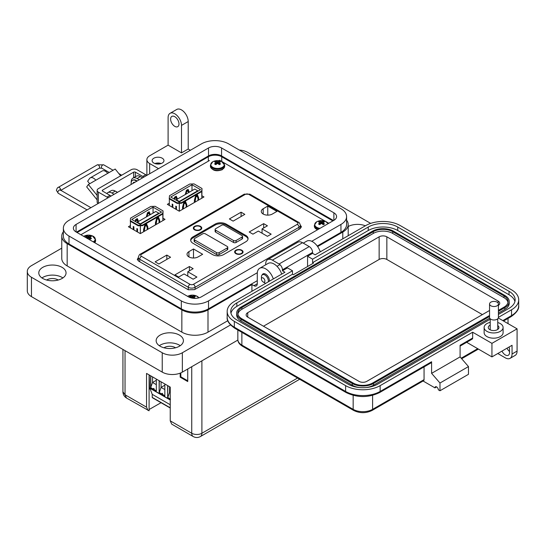 <?xml version="1.0" encoding="UTF-8"?>
<svg xmlns="http://www.w3.org/2000/svg" width="546" height="546" viewBox="0 0 546 546"><rect width="100%" height="100%" fill="white"/><g stroke="black" fill="none" stroke-linecap="round" stroke-linejoin="round"><path stroke-width="0.82" d="M172.195 207.125L172.195 204.047L172.829 204.416L172.829 207.494L172.829 204.416M175.812 209.214L175.812 206.135L176.447 206.504L176.447 209.582L176.447 206.504M201.72 190.984L201.849 198.184L201.979 188.472L201.72 190.984L181.497 202.662L177.15 202.805L177.15 203.399L179.286 203.324L179.286 211.213L203.979 196.956L201.849 195.727M169.356 205.487L169.356 198.901M182.535 209.336L182.535 207.091L183.811 202.484L185.517 201.501L186.793 204.627L186.793 206.879M186.159 207.248L186.159 205.187L185.306 203.098L184.029 203.835L183.176 208.968M179.327 211.193L179.327 203.324L181.497 203.249L201.72 191.571M198 200.409L198 198.348L197.147 196.267L195.871 197.004L195.018 202.129M194.383 202.498L194.383 200.252L195.659 195.652L197.359 194.663L198.635 197.795L198.635 200.041M176.829 199.406L175.832 196.424M174.365 197.911L175.341 197.352L176.065 197.768L176.754 199.447M188.67 192.567L187.674 189.592M186.206 191.073L187.182 190.513L187.906 190.929L188.595 192.615M201.979 188.472L194.055 183.9L189.715 184.05L169.485 195.727L169.233 198.826L177.15 203.399M181.497 202.662L181.497 203.249M200.512 189.667L191.994 184.753L170.7 197.045L179.218 201.959L200.512 189.667M177.15 202.805L169.233 198.232M174.57 199.276L174.788 198.505L176.065 197.768M177.45 199.044L176.276 196.171L174.577 197.154L174.065 198.983M189.298 192.206L188.117 189.332L186.418 190.315L185.244 194.547M185.94 194.144L186.63 191.666L187.906 190.929M191.994 190.65L191.994 184.753M197.741 196.949L197.741 197.713M185.306 203.098L184.582 202.682L183.599 203.249M185.067 201.761L186.07 204.975M196.915 194.922L197.911 198.137M197.147 196.267L196.424 195.843L195.448 196.41M188.67 192.042L189.128 192.301M186.125 191.373L186.63 191.666M174.276 198.212L174.788 198.505M176.57 199.01L177.286 199.14M183.176 206.907L182.671 206.613M184.029 203.835L183.517 203.549M186.793 204.627L186.07 204.211M195.018 200.068L194.512 199.775M195.871 197.004L195.366 196.71M198.635 197.795L197.911 197.372M176.276 199.727L179.259 201.447L197.734 190.779L194.758 189.053L176.276 199.727L176.276 200.259M197.734 190.779L197.734 191.271M197.734 196.942L197.734 197.707M179.259 201.447L179.259 201.938M133.251 229.532L133.251 226.454L133.886 226.822L133.886 229.9L133.886 226.822M136.869 231.62L136.869 228.542L137.51 228.91L137.51 231.989L137.51 228.91M162.783 213.39L162.906 220.598L163.036 210.886L162.783 213.39L142.554 225.068L138.213 225.218L138.213 225.805L140.342 225.737L140.342 233.627L165.035 219.362L162.906 218.134M130.419 227.894L130.419 221.307M143.598 231.743L143.598 229.497L144.874 224.897L146.574 223.915L147.85 227.04L147.85 229.286M147.215 229.654L147.215 227.593L146.362 225.512L145.086 226.249L144.233 231.374M140.383 233.599L140.383 225.73L142.554 225.662L162.783 213.984M159.057 222.816L159.057 220.755L158.204 218.673L156.927 219.41L156.074 224.542M155.439 224.911L155.439 222.659L156.716 218.059L158.422 217.076L159.698 220.202L159.698 222.447M137.892 221.812L136.889 218.837M135.422 220.325L136.398 219.758L137.121 220.175L137.81 221.86M149.734 214.974L148.73 211.998M147.263 213.486L148.239 212.92L148.969 213.336L149.652 215.022M163.036 210.886L155.119 206.313L150.771 206.456L130.549 218.134L130.289 221.232L138.213 225.805M142.554 225.068L142.554 225.662M161.568 212.073L153.051 207.159L131.763 219.451L140.274 224.365L161.568 212.073M138.213 225.218L130.289 220.645M135.633 221.683L135.845 220.912L137.121 220.175M138.513 221.451L137.333 218.577L135.633 219.56L135.121 221.396M150.355 214.619L149.181 211.739L147.475 212.722L146.301 216.96M147.004 216.55L147.686 214.073L148.969 213.336M153.051 213.063L153.051 207.159M146.362 225.512L145.639 225.089L144.663 225.655M146.13 224.167L147.127 227.389M157.971 217.335L158.975 220.55M158.204 218.673L157.48 218.257L156.504 218.816M149.474 214.585L150.191 214.715M147.181 213.779L147.686 214.073M135.34 220.618L135.845 220.912M137.892 221.287L138.35 221.546M144.233 229.313L143.728 229.02M145.086 226.249L144.581 225.955M147.85 227.04L147.127 226.617M156.074 222.475L155.569 222.188M156.927 219.41L156.422 219.117M159.698 220.202L158.975 219.785M137.333 222.133L140.315 223.853L158.797 213.186L155.815 211.466L137.333 222.133L137.333 222.672M158.797 213.186L158.797 213.677M140.315 223.853L140.315 224.345M328.794 223.273L326.808 222.126M325.764 221.526L222.864 162.121M221.826 161.514L219.615 160.244M209.452 160.517L80.897 234.739M169.356 203.18L167.356 204.334L179.279 211.213M130.419 225.587L128.419 226.74L140.342 233.627M138.329 257.678L137.299 259.343L138.493 261.036L188.254 289.762L194.458 289.66L300.061 228.692L301.433 226.802L300.402 225.205M187.728 380.794L180.828 376.815L180.828 372.877M170.243 392.69L169.581 392.308L170.243 391.926M156.32 384.65L152.546 382.473L156.32 380.296M164.837 389.571L161.063 387.394L164.837 385.21M149.208 385.162L149.126 374.904M170.502 399.228L167.82 397.488L169.581 392.308L169.581 386.718M150.621 375.771L150.621 387.749L152.546 382.473L152.546 376.883M156.32 390.847L153.133 389.005C153.713 388.056 154.047 388.247 154.143 389.585M150.785 375.866L150.785 387.653L153.133 389.005M164.837 395.761L159.302 392.567L161.063 387.394L161.063 381.797M161.65 393.925C162.23 392.97 162.565 393.161 162.653 394.505M167.649 385.606L167.649 397.584L167.82 385.701M159.139 380.685L159.139 392.663L159.302 380.787M170.243 408.026L152.375 397.713A0.71 0.409 -60 0 1 152.232 397.392L152.232 394.335L149.891 388.261M170.243 404.729L152.232 394.335M149.549 387.906L149.208 374.959M167.649 397.584L170.243 399.078M150.621 387.749L156.32 391.038L156.32 379.06M159.139 392.663L164.837 395.959L164.837 383.981M191.742 366.694L191.742 433.265A7.18 4.15 0 0 0 201.897 433.265A7.18 4.15 60 0 1 200.409 436.554C198.014 437.831 195.625 437.831 193.229 436.554L171.731 424.14L170.243 420.85L191.742 433.265A7.18 4.15 120 0 0 193.229 436.554M187.728 369.014L187.728 381.545L180.18 377.19L180.18 373.143M125.041 350.648L125.041 394.758L126.529 398.041C124.222 396.608 123.021 394.533 122.932 391.823L125.041 394.758L146.54 407.166L146.54 373.416L170.243 387.1L170.243 420.85M149.092 374.89L149.092 410.783L126.529 398.041M161.029 402.709L149.092 409.527M146.54 407.166L148.027 410.455M180.828 376.815L180.18 377.19M150.041 388.65L149.092 389.196M194.99 226.617A3.61 2.088 180 0 1 198.928 226.16A3.61 2.088 180 0 1 201.16 228.091A3.61 2.088 180 0 1 200.102 229.566A3.61 2.088 180 0 1 196.164 230.016A3.61 2.088 180 0 1 193.932 228.091A3.61 2.088 180 0 1 194.99 226.617M241.83 253.658A4.218 2.437 180 0 1 235.865 253.658A4.218 2.437 180 0 1 235.865 250.218A4.218 2.437 180 0 1 241.83 250.218A4.218 2.437 180 0 1 241.83 253.658L241.83 253.658M235.981 253.719A3.918 2.259 180 0 1 234.937 252.184A3.918 2.259 180 0 1 236.084 250.587A3.918 2.259 180 0 1 236.193 250.525M200.525 229.811A4.218 2.437 180 0 1 194.56 229.811A4.218 2.437 180 0 1 194.56 226.372A4.218 2.437 180 0 1 200.525 226.372A4.218 2.437 180 0 1 200.525 229.811L200.525 229.811M194.676 229.873A3.918 2.259 180 0 1 193.632 228.337A3.918 2.259 180 0 1 194.779 226.74A3.918 2.259 180 0 1 194.888 226.679M235.23 253.044A3.918 2.259 180 0 1 235.237 253.037L235.237 251.938A3.61 2.088 180 0 1 236.295 250.464A3.61 2.088 180 0 1 240.233 250.007A3.61 2.088 180 0 1 242.458 251.938A3.61 2.088 180 0 1 241.4 253.412A3.61 2.088 180 0 1 237.462 253.863A3.61 2.088 180 0 1 235.237 251.938M267.765 206.108L276.918 211.398L272.338 214.039A6.477 3.74 180 0 1 265.288 214.851A6.477 3.74 180 0 1 261.288 211.398A6.477 3.74 180 0 1 263.186 208.756L267.765 206.108L267.765 215.131M241.086 212.196L244.833 214.36L233.122 221.123L229.375 218.96L241.086 212.196L241.086 216.523M267.417 236.322L258.306 231.067L252.941 234.159L249.194 231.995L263.67 223.642L267.417 225.805L262.053 228.904L271.171 234.159L267.417 236.322M188.923 251.631L193.496 248.983L202.655 254.272L198.075 256.913A6.477 3.74 180 0 1 191.018 257.726A6.477 3.74 180 0 1 187.025 254.272A6.477 3.74 180 0 1 188.923 251.631L188.923 256.913M166.817 255.071L170.564 257.234L158.859 263.998L155.112 261.834L166.817 255.071L166.817 259.398M193.154 279.204L184.043 273.942L178.679 277.04L174.932 274.877L189.407 266.516L193.154 268.68L187.79 271.778L196.901 277.04L193.154 279.204M192.963 243.27A7.828 4.518 180 0 1 190.67 240.076A7.828 4.518 180 0 1 192.963 236.875L215.11 224.092A7.828 4.518 180 0 1 226.18 224.092L245.768 235.401A7.828 4.518 180 0 1 248.061 238.602A7.828 4.518 180 0 1 245.768 241.796L223.628 254.579A7.828 4.518 180 0 1 212.551 254.579L192.963 243.27M187.79 276.105L187.79 271.778M189.407 270.843L189.407 266.516M193.496 258.012L193.496 248.983M262.053 233.231L262.053 228.904M263.67 227.969L263.67 223.642M241.503 250.525A3.918 2.259 180 0 1 242.765 252.184A3.918 2.259 180 0 1 241.721 253.719M190.718 240.568A7.828 4.518 180 0 1 192.963 237.865L215.11 225.075A7.828 4.518 180 0 1 226.18 225.075L245.768 236.384A7.828 4.518 180 0 1 248.014 239.093M200.198 226.679A3.918 2.259 180 0 1 201.46 228.337A3.918 2.259 180 0 1 200.416 229.873M242.458 253.037A3.918 2.259 180 0 1 242.465 253.044L242.458 251.938M227.771 247.201L227.771 249.174A1.809 1.044 180 0 1 227.245 249.911L219.151 254.579A1.809 1.044 180 0 1 216.598 254.579L194.669 241.919A1.809 1.044 180 0 1 194.137 241.182L194.137 239.216A1.809 1.044 180 0 1 194.669 238.479L202.757 233.804A1.809 1.044 180 0 1 205.316 233.804L227.245 246.464A1.809 1.044 180 0 1 227.771 247.201A1.809 1.044 180 0 1 227.245 247.939L219.151 252.614A1.809 1.044 180 0 1 216.598 252.614L194.669 239.953A1.809 1.044 180 0 1 194.137 239.216M242.574 236.322L242.574 238.295A1.809 1.044 180 0 1 242.042 239.032L236.084 242.472A1.809 1.044 180 0 1 233.524 242.472L215.643 232.146A1.809 1.044 180 0 1 215.11 231.408L215.11 229.443A1.809 1.044 180 0 1 215.643 228.706L221.601 225.259A1.809 1.044 180 0 1 224.16 225.259L242.042 235.585A1.809 1.044 180 0 1 242.574 236.322A1.809 1.044 180 0 1 242.042 237.06L236.084 240.506A1.809 1.044 180 0 1 233.524 240.506L215.643 230.18A1.809 1.044 180 0 1 215.11 229.443M159.801 163.902A4.743 2.737 0 0 0 156.272 163.902M161.172 163.534A5.924 3.419 0 0 0 154.9 163.534M162.23 158.21A5.924 3.419 0 0 0 155.767 157.473A5.924 3.419 0 0 0 152.109 160.633A5.924 3.419 0 0 0 153.849 163.056A5.924 3.419 0 0 0 160.306 163.793A5.924 3.419 0 0 0 163.964 160.633A5.924 3.419 0 0 0 162.23 158.21M190.377 150.266L188.213 149.017L181.511 152.887L181.511 125.403A9.487 5.474 -120 0 0 174.802 113.786A9.487 5.474 -120 0 0 170.059 113.315A9.487 5.474 -120 0 0 168.1 117.656L168.1 145.147L149.659 155.794A9.487 5.474 0 0 0 146.881 159.664A9.487 5.474 0 0 0 149.659 163.534L158.524 168.653M170.059 113.315L176.768 109.446A9.487 5.474 60 0 1 181.511 109.917A9.487 5.474 60 0 1 188.213 121.533L181.511 125.403M174.802 126.372A5.924 3.419 60 0 1 170.932 121.144A5.924 3.419 60 0 1 171.84 116.4A5.924 3.419 60 0 1 174.802 116.694A5.924 3.419 60 0 1 178.672 121.915A5.924 3.419 60 0 1 177.764 126.665A5.924 3.419 60 0 1 174.802 126.372M348.198 226.522A13.63 7.869 180 0 1 365.349 225.805M320.249 251.849A11.855 6.845 -120 0 0 312.605 241.742A11.855 6.845 -120 0 0 306.681 241.155L303.262 243.127M262.135 274.959A5.337 3.078 60 0 1 263.001 273.901A5.337 3.078 60 0 1 265.663 274.167A5.337 3.078 60 0 1 269.41 281.197M273.307 278.951A11.855 6.845 -120 0 0 265.663 268.844A11.855 6.845 -120 0 0 259.739 268.257A11.855 6.845 -120 0 0 257.282 273.683L257.282 283.749A4.743 2.737 -120 0 1 256.299 285.92A4.743 2.737 -120 0 1 253.931 285.688L251.918 284.521L207.999 309.882L207.999 332.145L227.812 320.707M281.688 274.112A11.855 6.845 -120 0 0 274.051 264.005A11.855 6.845 -120 0 0 268.12 263.418L259.739 268.257M159.296 345.693A13.63 7.869 180 0 1 179.416 345.161A13.63 7.869 180 0 1 180.255 345.693M160.135 346.225A13.63 7.869 180 0 1 156.142 340.663A13.63 7.869 180 0 1 164.558 333.388A13.63 7.869 180 0 1 179.416 335.094A13.63 7.869 180 0 1 183.408 340.663A13.63 7.869 180 0 1 174.993 347.932A13.63 7.869 180 0 1 160.135 346.225M41.94 277.941A13.63 7.869 180 0 1 62.06 277.409A13.63 7.869 180 0 1 62.906 277.941M42.779 278.474A13.63 7.869 180 0 1 38.786 272.911A13.63 7.869 180 0 1 47.209 265.636A13.63 7.869 180 0 1 62.06 267.342A13.63 7.869 180 0 1 66.052 272.911A13.63 7.869 180 0 1 57.637 280.18A13.63 7.869 180 0 1 42.779 278.474M175.559 347.788A7.705 4.45 0 0 0 175.225 347.584A7.705 4.45 0 0 0 163.991 347.788M58.204 280.037A7.705 4.45 0 0 0 57.869 279.832A7.705 4.45 0 0 0 46.635 280.037M317.635 246.58L342.786 232.064A18.496 10.674 0 0 0 348.198 224.515A18.496 10.674 0 0 0 346.587 220.161M181.511 152.887L168.1 145.147M142.595 177.853L140.438 176.604A8.299 4.791 -120 0 0 136.288 176.194L132.931 178.126A8.299 4.791 60 0 1 137.08 178.542L139.244 179.784M115.663 191.339A6.607 3.815 -120 0 1 116.571 191.762A6.607 3.815 -120 0 1 117.451 192.363L115.288 191.12A8.299 4.791 -120 0 0 111.138 190.711L107.787 192.649A8.299 4.791 60 0 1 111.937 193.059L114.094 194.301M63.37 231.77A18.496 10.674 0 0 0 61.759 236.131A18.496 10.674 0 0 0 67.172 243.68L181.845 309.882A18.496 10.674 0 0 0 207.999 309.882M251.918 291.298L251.918 284.521M61.759 236.131L61.759 258.388A18.496 10.674 0 0 0 67.172 265.943L181.845 332.145A18.496 10.674 0 0 0 207.999 332.145M106.825 193.557A8.299 4.791 60 0 1 107.787 192.649M131.224 182.289A8.299 4.791 60 0 1 132.931 178.126M188.213 149.017L188.213 121.533M370.673 223.389L247.727 152.409A14.223 8.21 0 0 0 239.339 150.061M61.759 248.164L31.463 265.649A14.223 8.21 0 0 0 27.3 271.458A14.223 8.21 0 0 0 31.463 277.266L162.23 352.757A14.223 8.21 0 0 0 182.344 352.757L230.521 324.945M27.3 271.458L27.3 290.813A14.223 8.21 0 0 0 31.463 296.621L162.23 372.119A14.223 8.21 0 0 0 182.344 372.119L237.872 340.062M77.102 232.548A9.487 5.474 180 0 1 77.566 232.255L208.333 156.763A9.487 5.474 180 0 1 221.744 156.763L332.391 220.645A9.487 5.474 180 0 1 332.855 220.932M89.681 183.756L87.653 181.238L89.551 178.535A6.484 3.747 60 0 1 90.281 177.86A6.484 3.747 60 0 1 93.523 178.18A6.484 3.747 60 0 1 95.816 180.214L88.363 184.521L86.691 186.903L97.133 199.891M120.639 175.812L115.192 169.028L107.739 173.335A6.484 3.747 -120 0 0 105.446 171.301A6.484 3.747 -120 0 0 102.204 170.98L90.281 177.86M108.019 197.816A7.112 4.109 60 0 0 106.975 197.086L98.369 192.117A4.218 2.437 0 0 1 97.133 190.39A4.218 2.437 0 0 1 98.369 188.67L131.156 169.745A4.218 2.437 180 0 1 137.114 169.745L145.727 174.713A7.112 4.109 -120 0 1 146.765 175.443M111.002 196.089A7.112 4.109 -120 0 0 109.958 195.366L102.573 191.1A1.201 0.696 0 0 1 102.218 190.609A1.201 0.696 0 0 1 102.573 190.117L133.654 172.167A1.201 0.696 0 0 1 135.36 172.167L142.745 176.433A7.112 4.109 60 0 1 143.789 177.163M97.133 190.39L97.133 202.006A4.218 2.437 0 0 0 98.089 203.549M97.133 195.427L88.363 184.521M92.922 181.886A1.747 1.01 -120 0 0 92.649 181.968A1.747 1.01 -120 0 0 92.451 182.152L92.909 181.886M133.183 183.285A0.792 0.457 60 0 1 133.238 182.787A4.232 2.443 60 0 1 133.674 182.398A4.232 2.443 60 0 1 134.234 182.214A0.792 0.457 60 0 1 134.698 182.412M131.204 184.425A6.607 3.815 60 0 1 132.487 180.337A6.607 3.815 60 0 1 135.79 180.665A6.607 3.815 60 0 1 136.677 181.265M137.046 181.054A6.607 3.815 -120 0 0 136.166 180.446A6.607 3.815 -120 0 0 132.862 180.119A6.607 3.815 -120 0 0 132.678 180.235M133.558 183.067A0.792 0.457 60 0 1 133.613 182.569A4.232 2.443 60 0 1 133.872 182.303M261.425 278.972A2.45 1.413 60 0 1 263.158 277.969A2.45 1.413 60 0 1 264.892 280.972A2.45 1.413 60 0 1 263.158 281.968A2.45 1.413 60 0 1 261.425 278.972L261.425 276.972A4.9 2.826 60 0 1 262.442 274.727A4.9 2.826 60 0 1 264.892 274.972A4.9 2.826 60 0 1 268.257 281.866M265.718 283.333A4.9 2.826 60 0 1 264.892 282.971L263.158 281.968L264.892 282.971M333.879 212.81A9.221 5.324 180 0 1 336.582 216.578A9.221 5.324 180 0 1 333.879 220.338L333.879 212.81L221.56 147.966L221.56 155.903L333.524 220.543M333.879 220.338L201.44 296.806A9.221 5.324 180 0 1 188.397 296.806L76.078 231.954A9.221 5.324 180 0 1 73.376 228.187A9.221 5.324 180 0 1 76.078 224.426L208.517 147.966A9.221 5.324 180 0 1 221.56 147.966M311.739 241.291L340.957 224.426A19.233 11.104 0 0 0 346.587 216.578A19.233 11.104 0 0 0 340.957 208.722L228.637 143.878A19.233 11.104 0 0 0 201.44 143.878L69.001 220.338A19.233 11.104 0 0 0 63.37 228.187A19.233 11.104 0 0 0 69.001 236.043L181.32 300.887A19.233 11.104 0 0 0 208.517 300.887L257.33 272.707M221.56 155.903A9.221 5.324 0 0 0 208.517 155.903L76.433 232.159M317.253 246.048L340.957 232.364A19.233 11.104 0 0 0 346.587 224.515L346.587 216.578M63.37 228.187L63.37 236.131A19.233 11.104 0 0 0 69.001 243.98L181.32 308.824A19.233 11.104 0 0 0 208.517 308.824L257.282 280.671M497.754 322.556A9.48 5.474 180 0 1 503.098 327.484A9.48 5.474 180 0 1 500.32 331.354A9.48 5.474 180 0 1 489.987 332.541A9.48 5.474 180 0 1 484.131 327.484A9.48 5.474 180 0 1 486.909 323.614A9.48 5.474 180 0 1 490.212 322.372M503.098 327.484L503.098 332.705A9.48 5.474 180 0 1 500.32 336.582A9.48 5.474 180 0 1 489.987 337.762A9.48 5.474 180 0 1 484.131 332.705L484.131 327.484M490.212 325.116A5.33 3.078 0 0 0 489.844 325.307A5.33 3.078 0 0 0 488.281 327.484A5.33 3.078 0 0 0 491.577 330.33A5.33 3.078 0 0 0 497.386 329.661A5.33 3.078 0 0 0 498.948 327.484A5.33 3.078 0 0 0 497.754 325.539M509.541 351.481A5.924 3.419 60 0 1 507.022 348.191M490.212 319.192L377.634 384.186A20.857 12.039 180 0 1 348.136 384.186L236.841 319.936A20.857 12.039 180 0 1 230.733 311.418A20.857 12.039 180 0 1 236.841 302.9L292.485 270.775L287.462 267.874L282.432 270.775L284.944 272.229L234.33 301.453A24.413 14.094 0 0 0 227.177 311.418A24.413 14.094 0 0 0 234.33 321.389L345.618 385.64A24.413 14.094 0 0 0 380.146 385.64L472.665 332.221L491.939 343.352L491.939 356.9L512.052 345.29L512.052 353.999A9.48 5.474 60 0 1 510.087 358.34L515.117 355.432A9.48 5.474 -120 0 0 517.082 351.092L517.082 328.835L498.307 317.997M501.992 351.092A5.924 3.419 -120 0 0 508.312 355.255A5.924 3.419 -120 0 0 509.541 352.545L509.541 349.645A5.924 3.419 -120 0 0 509.029 347.031M502.832 320.611L511.547 315.581L511.547 309.773L498.409 317.356M491.939 343.352L517.082 328.835M511.547 309.773A24.413 14.094 0 0 0 518.7 299.809A24.413 14.094 0 0 0 511.547 289.837L400.259 225.587A24.413 14.094 0 0 0 365.731 225.587L315.117 254.811L312.599 253.358L307.575 256.265L312.599 259.166L368.25 227.04A20.857 12.039 180 0 1 397.747 227.04L509.036 291.291A20.857 12.039 180 0 1 515.144 299.809A20.857 12.039 180 0 1 509.036 308.319L498.409 314.455M510.087 358.34A9.48 5.474 60 0 1 505.35 357.869L497.809 353.515M436.629 386.896L434.95 387.865L423.075 381.006M312.599 253.358L312.599 252.388A4.743 2.737 -120 0 0 309.248 246.587L302.545 242.717A9.48 5.474 -120 0 0 297.802 242.247L267.636 259.664A9.48 5.474 60 0 1 272.379 260.135L279.081 264.005A4.743 2.737 60 0 1 282.432 269.813L282.432 270.775M460.094 346.089L472.174 339.114A2.368 1.372 -120 0 0 472.665 338.029L472.665 332.221M466.653 342.301L491.939 356.9M380.146 385.64L380.146 391.448L431.599 361.739L431.599 373.348L460.094 356.9L460.094 345.29L472.665 338.029M307.575 266.516L307.575 256.265M368.25 227.04L368.25 230.521L312.599 262.646L313.438 263.131L293.325 274.747L292.485 274.263L292.485 270.775M292.485 274.263L236.841 306.388L236.841 302.9M230.951 313.158A20.857 12.039 180 0 1 236.841 306.388M368.25 230.521A20.857 12.039 180 0 1 397.747 230.521L509.036 294.779A20.857 12.039 180 0 1 514.926 301.549M312.599 262.646L312.599 259.166M372.604 395.359L372.604 409.35A2.368 1.372 -120 0 1 372.113 410.435L423.566 380.726A2.368 1.372 -120 0 0 424.058 379.641L372.604 409.35A13.746 7.937 180 0 1 353.16 409.35L241.871 345.092A13.746 7.937 180 0 1 237.844 339.482L237.844 330.023M424.058 366.892L424.058 379.641M434.95 387.865A2.368 1.372 60 0 1 435.442 386.78A2.368 1.372 60 0 1 437.271 387.414A2.368 1.372 60 0 1 438.308 389.803L439.98 390.765L439.98 383.026L431.599 373.348M431.599 361.739A2.368 1.372 60 0 1 431.108 362.824L379.654 392.533C368.475 397.891 357.289 397.891 346.109 392.533A2.368 1.372 120 0 1 345.618 391.448A24.413 14.094 0 0 0 380.146 391.448A2.368 1.372 60 0 1 379.654 392.533M439.98 390.765L468.475 374.317L468.475 366.578L460.094 356.9M265.67 264.83L265.67 264.005A9.48 5.474 60 0 1 267.636 259.664M439.98 383.026L468.475 366.578M489.55 316.475L373.444 383.51A14.933 8.62 180 0 1 352.327 383.51L241.032 319.26A14.933 8.62 180 0 1 236.657 313.158A14.933 8.62 180 0 1 241.032 307.064L372.433 231.197A14.933 8.62 180 0 1 393.557 231.197L504.845 295.454A14.933 8.62 180 0 1 509.22 301.549L509.22 303.289A14.933 8.62 180 0 1 504.845 309.384L498.409 313.104M489.714 318.127L373.444 385.251A14.933 8.62 180 0 1 366.209 387.558M359.561 387.558A14.933 8.62 180 0 1 352.327 385.251L241.032 321A14.933 8.62 180 0 1 236.657 314.905L236.657 313.158M509.22 301.549A14.933 8.62 180 0 1 504.845 307.644L498.409 311.356M489.55 315.506L372.604 383.026A13.746 7.937 180 0 1 353.16 383.026L241.871 318.775A13.746 7.937 180 0 1 237.844 313.158A13.746 7.937 180 0 1 241.871 307.548L373.273 231.681A13.746 7.937 180 0 1 392.717 231.681L504.006 295.939A13.746 7.937 180 0 1 508.033 301.549A13.746 7.937 180 0 1 504.006 307.159L498.409 310.394M237.926 314.032A13.746 7.937 180 0 1 241.871 309.289L373.273 233.429A13.746 7.937 180 0 1 392.717 233.429L504.006 297.679A13.746 7.937 180 0 1 507.951 302.423M489.55 310.476L366.735 381.381A5.453 3.146 180 0 1 359.029 381.381L247.741 317.13A5.453 3.146 180 0 1 246.144 314.905A5.453 3.146 180 0 1 247.741 312.674L379.142 236.814A5.453 3.146 180 0 1 386.848 236.814L498.143 301.064A5.453 3.146 180 0 1 499.74 303.289A5.453 3.146 180 0 1 498.409 305.351M263.493 326.221L379.142 259.459A5.453 3.146 180 0 1 386.848 259.459L482.384 314.612M497.113 305.78A4.429 2.559 180 0 1 492.287 306.333A4.429 2.559 180 0 1 489.55 303.972A4.429 2.559 180 0 1 490.847 302.163A4.429 2.559 180 0 1 495.679 301.604A4.429 2.559 180 0 1 498.409 303.972A4.429 2.559 180 0 1 497.113 305.78M498.409 303.972L498.409 317.444A4.429 2.559 180 0 1 497.113 319.253A4.429 2.559 180 0 1 492.287 319.806A4.429 2.559 180 0 1 489.55 317.444L489.55 303.972M319.089 221.574A3.399 1.966 -0 0 0 318.536 221.99A10.313 5.412 55.8 0 1 319.581 222.304A10.292 2.689 72.4 0 1 319.82 222.597A10.292 3.72 99.2 0 0 319.581 222.993A10.313 6.45 115.5 0 0 318.536 223.935A3.399 1.966 0 0 0 319.089 224.351A3.399 1.966 0 0 0 319.806 224.665A10.313 5.412 -55.8 0 1 320.898 223.751A10.292 7.214 -32.3 0 1 321.492 223.567A10.292 7.214 32.3 0 1 322.085 223.751A10.313 5.412 55.8 0 1 323.177 224.665A3.399 1.966 0 0 0 323.894 224.351A3.399 1.966 0 0 0 324.447 223.935A10.313 6.45 -115.5 0 0 323.403 222.993A10.292 3.72 -99.2 0 0 323.164 222.597A10.292 2.689 -72.4 0 1 323.403 222.304A10.313 5.412 -55.8 0 1 324.447 221.99A3.399 1.966 0 0 0 323.177 221.253A10.313 6.45 115.5 0 0 322.085 221.546A10.292 8.251 140.4 0 0 321.492 221.635A10.292 8.251 -140.4 0 0 320.898 221.546A10.313 6.45 -115.5 0 0 319.806 221.253A3.399 1.966 -0 0 0 319.089 221.574M328.085 223.683A6.757 3.904 -0 0 0 325.409 221.369A10.313 10.313 0 0 0 317.574 221.369L317.574 221.369A6.757 3.904 -0 0 0 316.714 221.792A6.757 3.904 -0 0 0 314.994 225.635A6.757 3.904 -0 0 0 319.997 228.358M325.409 221.369L328.194 223.621M319.724 224.638L319.581 222.993M320.038 224.461L319.82 222.597M320.188 224.331L319.806 221.253M320.761 223.853L320.898 221.546M321.492 223.567L321.492 221.635M322.222 223.853L322.085 221.546M322.795 224.331L323.177 221.253M322.945 224.461L323.164 222.597M323.259 224.638L323.403 222.993M195.256 298.355A10.313 6.45 -115.5 0 0 194.321 297.522A10.292 3.72 -99.2 0 0 194.076 297.126A10.292 2.689 -72.4 0 1 194.321 296.833A10.313 5.412 -55.8 0 1 195.359 296.512A3.399 1.966 0 0 0 194.089 295.782A10.313 6.45 115.5 0 0 193.004 296.075A10.292 8.251 140.4 0 0 192.404 296.164A10.292 8.251 -140.4 0 0 191.81 296.075A10.313 6.45 -115.5 0 0 190.718 295.782A3.399 1.966 -0 0 0 190.001 296.096A3.399 1.966 -0 0 0 189.448 296.512A10.313 5.412 55.8 0 1 190.493 296.833A10.292 2.689 72.4 0 1 190.731 297.126A10.292 3.72 99.2 0 0 190.493 297.522A10.313 6.45 115.5 0 0 190.329 297.652M187.626 296.321A6.757 3.904 -0 0 0 187.592 296.335L188.486 295.898A6.757 3.904 -0 0 0 187.626 296.321M198.826 297.857A6.757 3.904 -0 0 0 196.321 295.898L196.321 295.898A10.313 10.313 0 0 0 188.486 295.898M192.26 298.136A10.292 7.214 -32.3 0 1 192.404 298.096A10.292 7.214 32.3 0 1 192.827 298.225M190.813 297.802L190.731 297.126M190.977 297.85L190.718 295.782M191.694 298.027L191.81 296.075M192.404 298.096L192.404 296.164M193.127 298.259L193.004 296.075M193.775 298.321L194.089 295.782M193.939 298.334L194.076 297.126M194.246 298.348L194.321 297.522M215.144 161.561A3.399 1.966 -0 0 0 214.598 161.978A10.313 5.412 55.8 0 1 215.636 162.299A10.292 2.689 72.4 0 1 215.882 162.592A10.292 3.72 99.2 0 0 215.636 162.988A10.313 6.45 115.5 0 0 214.598 163.923A3.399 1.966 0 0 0 215.144 164.339A3.399 1.966 0 0 0 215.868 164.66A10.313 5.412 -55.8 0 1 216.953 163.745A10.292 7.214 -32.3 0 1 217.554 163.554A10.292 7.214 32.3 0 1 218.147 163.745A10.313 5.412 55.8 0 1 219.239 164.66A3.399 1.966 0 0 0 219.956 164.339A3.399 1.966 0 0 0 220.509 163.923A10.313 6.45 -115.5 0 0 219.465 162.988A10.292 3.72 -99.2 0 0 219.226 162.592A10.292 2.689 -72.4 0 1 219.465 162.299A10.313 5.412 -55.8 0 1 220.509 161.978A3.399 1.966 0 0 0 219.239 161.247A10.313 6.45 115.5 0 0 218.147 161.534A10.292 8.251 140.4 0 0 217.554 161.623A10.292 8.251 -140.4 0 0 216.953 161.534A10.313 6.45 -115.5 0 0 215.868 161.247A3.399 1.966 -0 0 0 215.144 161.561M212.769 161.78A6.757 3.904 -0 0 0 212.769 167.301A6.757 3.904 -0 0 0 222.331 167.301A6.757 3.904 -0 0 0 221.471 161.363L221.471 161.363A10.313 10.313 0 0 0 213.636 161.363L213.636 161.363A6.757 3.904 -0 0 0 212.769 161.78M215.786 164.626L215.636 162.988M216.093 164.448L215.882 162.592M216.243 164.319L215.868 161.247M216.823 163.848L216.953 161.534M217.554 163.554L217.554 161.623M218.284 163.848L218.147 161.534M218.857 164.319L219.239 161.247M219.007 164.448L219.226 162.592M219.321 164.626L219.465 162.988M87.51 238.554A10.313 5.412 -55.8 0 1 87.872 238.274A10.292 7.214 -32.3 0 1 88.466 238.083A10.292 7.214 32.3 0 1 89.059 238.274A10.313 5.412 55.8 0 1 90.151 239.182A3.399 1.966 0 0 0 90.868 238.868A3.399 1.966 0 0 0 91.421 238.452A10.313 6.45 -115.5 0 0 90.377 237.51A10.292 3.72 -99.2 0 0 90.138 237.121A10.292 2.689 -72.4 0 1 90.377 236.821A10.313 5.412 -55.8 0 1 91.421 236.507A3.399 1.966 0 0 0 90.151 235.77A10.313 6.45 115.5 0 0 89.059 236.063A10.292 8.251 140.4 0 0 88.466 236.152A10.292 8.251 -140.4 0 0 87.872 236.063A10.313 6.45 -115.5 0 0 86.78 235.77A3.399 1.966 -0 0 0 86.063 236.09A3.399 1.966 -0 0 0 85.51 236.507A10.313 5.412 55.8 0 1 86.555 236.821A10.292 2.689 72.4 0 1 86.794 237.121A10.292 3.72 99.2 0 0 86.555 237.51A10.313 6.45 115.5 0 0 86.207 237.803M83.688 236.309A6.757 3.904 -0 0 0 83.654 236.329L84.548 235.886A6.757 3.904 -0 0 0 83.688 236.309M93.216 241.844A6.757 3.904 -0 0 0 93.243 241.83A6.757 3.904 -0 0 0 92.383 235.886L92.383 235.886A10.313 10.313 0 0 0 84.548 235.886M86.596 238.029L86.555 237.51M86.923 238.213L86.794 237.121M87.094 238.315L86.78 235.77M87.735 238.377L87.872 236.063M88.466 238.083L88.466 236.152M89.196 238.377L89.059 236.063M89.769 238.848L90.151 235.77M89.919 238.977L90.138 237.121M90.233 239.155L90.377 237.51M170.243 407.787L152.232 397.392M170.243 399.849L149.208 387.708M201.897 360.831L201.897 433.265L297.55 378.044M298.996 229.306L298.996 227.293L195.093 287.278L195.093 289.291M300.409 228.467L300.409 225.321A4.818 2.785 180 0 1 298.996 227.293A2.409 1.392 -120 0 0 297.29 224.338L193.393 284.329A2.409 1.392 60 0 1 195.093 287.278A4.818 2.785 180 0 1 188.281 287.278L139.742 259.248L139.742 261.752M188.281 289.783L188.281 287.278A2.409 1.392 -60 0 1 189.988 284.329L141.441 256.299A2.409 1.392 120 0 0 139.742 259.248A4.818 2.785 180 0 1 138.329 257.282L138.329 260.933M300.409 225.321C299.645 223.109 299.01 222.085 298.498 222.256A2.409 1.392 120 0 0 297.29 222.372A2.409 1.392 180 0 1 297.29 224.338M297.29 222.372L248.751 194.349A2.409 1.392 -60 0 1 249.952 194.226L244.137 194.226A2.409 1.392 60 0 1 245.345 194.349L141.441 254.334A2.409 1.392 0 0 0 141.441 256.299M193.393 284.329A2.409 1.392 180 0 1 189.988 284.329M248.751 194.349A2.409 1.392 0 0 0 245.345 194.349M263.186 208.756L263.186 214.039M141.441 254.334A2.409 1.392 -120 0 0 140.24 254.211C139.721 254.047 139.087 255.071 138.329 257.282M192.963 236.875L192.963 237.865M215.11 225.075L215.11 224.092M245.768 235.401L245.768 236.384M226.18 224.092L226.18 225.075M219.151 252.614L219.151 254.579M227.245 249.911L227.245 247.939M194.669 241.919L194.669 239.953M216.598 254.579L216.598 252.614M215.643 230.18L215.643 232.146M233.524 242.472L233.524 240.506M236.084 242.472L236.084 240.506M242.042 239.032L242.042 237.06M140.438 176.604L137.08 178.542M115.288 191.12L111.937 193.059M253.931 285.688L257.282 283.749M342.786 232.064L342.786 238.834M181.845 309.882L181.845 332.145M67.172 243.68L67.172 265.943M149.659 163.534L149.659 173.771M182.344 352.757L182.344 372.119M162.23 352.757L162.23 372.119M31.463 277.266L31.463 296.621M332.391 220.645L332.391 221.198M221.744 156.763L221.744 161.473M208.333 156.763L208.333 161.166M77.566 232.255L77.566 232.814M142.745 176.433L145.727 174.713M106.975 197.086L109.958 195.366M135.36 172.167L135.36 176.727M133.654 177.709L133.654 172.167M102.573 190.117L102.573 191.1M98.369 192.117L98.369 203.385M107.739 173.335L95.816 180.214M133.238 182.787L133.613 182.569M208.517 147.966L208.517 155.903M76.078 224.426L76.078 231.954M340.957 224.426L340.957 232.364M208.517 300.887L208.517 308.824M181.32 300.887L181.32 308.824M69.001 236.043L69.001 243.98M60.572 190.172A1.925 1.112 -120 0 0 60.613 189.803A1.925 1.112 -120 0 0 59.255 187.449A1.925 1.112 -120 0 0 58.292 187.353C57.685 187.305 57.05 188.295 56.395 190.329L58.292 193.298A1.925 1.112 120 0 1 57.896 192.417A1.925 1.112 120 0 1 59.255 190.063A1.925 1.112 120 0 1 60.217 189.967L60.237 190.329M109.234 172.468L101.802 168.182A1.925 1.112 -60 0 1 101.406 167.301A1.925 1.112 -60 0 1 102.764 164.947A1.925 1.112 -60 0 1 103.726 164.851L97.27 164.851A1.925 1.112 -120 0 1 98.232 164.947A1.925 1.112 -120 0 1 99.59 167.301A1.925 1.112 -120 0 1 99.195 168.182L60.838 190.329M504.006 321.287L504.006 320.734M512.052 353.999L517.082 351.092M511.056 316.666A2.368 1.372 -120 0 0 511.547 315.581A24.413 14.094 180 0 0 518.7 305.61C519.239 308.995 516.693 312.681 511.056 316.666L503.528 321.014M345.618 385.64L345.618 391.448L234.33 327.19A2.368 1.372 120 0 0 234.821 328.276L346.109 392.533M234.33 321.389L234.33 327.19A24.413 14.094 0 0 1 227.177 317.226L227.177 311.418M312.599 252.388L282.432 269.813M509.036 291.291L509.036 294.779M397.747 227.04L397.747 230.521M237.844 339.482C237.797 342.008 239.298 344.239 242.363 346.178A2.368 1.372 -60 0 1 241.871 345.092L241.871 332.35M242.363 346.178L353.651 410.435A2.368 1.372 -60 0 1 353.16 409.35L353.16 395.359M477.695 348.676L461.213 358.19M272.379 260.135L302.545 242.717M279.081 264.005L309.248 246.587M504.845 307.644L504.845 309.384M241.032 321L241.032 319.26M352.327 385.251L352.327 383.51M373.444 385.251L373.444 383.51M504.006 295.939L504.006 297.679M392.717 231.681L392.717 233.429M373.273 231.681L373.273 233.429M241.871 307.548L241.871 309.289M498.143 301.064L498.143 303.085M386.848 236.814L386.848 259.459M379.142 236.814L379.142 259.459M247.741 312.674L247.741 317.13M317.574 221.369L316.673 221.806L314.38 225.184A7.112 4.109 -0 0 0 316.462 228.085A7.112 4.109 -0 0 0 318.878 228.999M317.219 229.955L314.38 226.297A7.112 4.109 -0 0 0 316.462 229.204A7.112 4.109 -0 0 0 317.601 229.736M213.636 161.363L212.735 161.8L210.442 165.172A7.112 4.109 -0 0 0 212.524 168.079A7.112 4.109 -0 0 0 222.584 168.079A7.112 4.109 -0 0 0 224.665 165.172L224.665 166.291A7.112 4.109 -0 0 1 222.584 169.192A7.112 4.109 -0 0 1 212.524 169.192A7.112 4.109 -0 0 1 210.442 166.291C212.223 170.693 216.196 171.819 222.372 169.663L224.665 166.291M94.751 242.738A7.112 4.109 -0 0 0 95.577 240.82L95.577 239.701L92.383 235.886M93.98 242.294A7.112 4.109 -0 0 0 95.577 239.701M149.311 387.926L170.243 400.013M299.652 379.258L200.409 436.554M122.932 391.823L122.932 349.433M201.16 229.204L201.16 228.091M193.932 229.204L193.932 228.091M298.498 222.256L249.952 194.226M140.24 254.211L244.137 194.226M348.198 224.515L348.198 235.708M146.881 159.664L146.881 175.375M132.487 180.337L132.862 180.119M262.442 274.727L264.271 273.669M276.999 266.325L279.934 264.626M87.067 209.91L58.292 193.298M90.909 207.692L60.217 189.967M58.292 187.353L97.27 164.851M101.802 168.182L99.195 168.182M103.726 164.851L113.077 170.25M118.851 173.58L121.676 175.211M508.033 323.614L508.033 318.414M518.7 305.61L518.7 299.809M372.113 410.435C365.957 413.411 359.807 413.411 353.651 410.435M461.677 358.722L478.385 349.078M234.821 328.276C229.204 324.324 226.658 320.639 227.177 317.226M490.212 318.782L490.212 329.852M497.754 318.782L497.754 329.422M314.38 225.184L314.38 226.297M198.915 297.836L196.321 295.898M210.442 165.172L210.442 166.291M224.665 165.172L221.471 161.363M94.881 242.813L95.577 240.82"/></g></svg>
